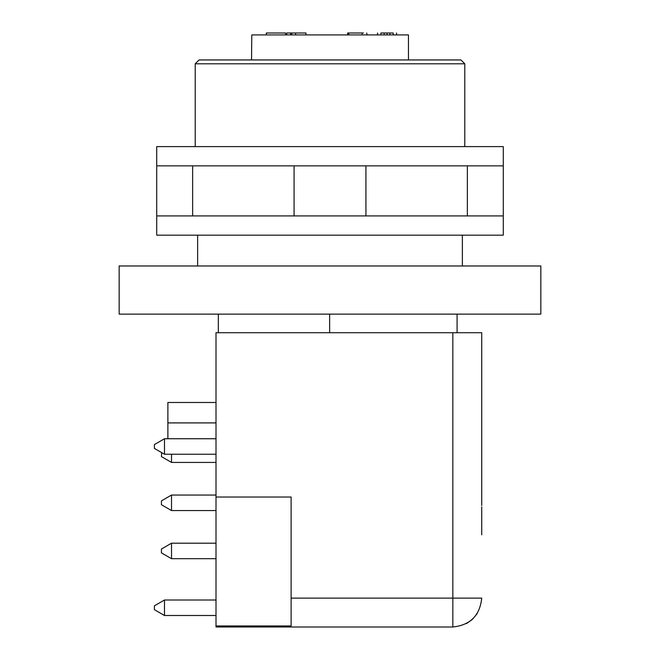 <?xml version="1.0" encoding="UTF-8"?>
<svg xmlns="http://www.w3.org/2000/svg" width="660" height="660" viewBox="0 0 660 660"><rect width="100%" height="100%" fill="white"/><g stroke="black" fill="none" stroke-linecap="round" stroke-linejoin="round"><path stroke-width="0.99" d="M195.22 63.806L199.072 59.953L460.928 59.953L199.072 59.953L195.22 63.806L464.78 63.806L195.22 63.806L195.22 146.602L195.22 63.806M216.01 446.919L216.01 462.421L171.517 462.421L161.428 456.596L161.659 452.603L154.399 448.412L154.399 444.568L164.488 438.743L164.488 454.237L154.399 448.412L154.399 444.568M216.01 402.484L167.879 402.484L167.879 438.743M216.01 422.903L167.879 422.903M161.428 550.943L161.428 549.021L171.517 543.196L171.517 558.698L161.428 552.874L161.428 550.943M171.517 543.196L216.01 543.196L216.01 558.698L171.517 558.698M161.428 504.735L161.428 500.882L171.517 495.058L171.517 510.559L161.428 504.735L171.517 510.559L216.01 510.559L171.517 510.559M216.01 502.813L216.01 509.289M171.517 462.421L171.517 454.237M154.399 609.675L154.399 605.822L164.488 599.998L164.488 615.499L154.399 609.675L164.488 615.499L216.01 615.499L164.488 615.499M216.01 607.744L216.01 611.663M216.01 448L216.01 454.237L164.488 454.237M164.488 438.743L216.01 438.743L216.01 454.237M481.726 533.816L481.726 532.364M481.726 528.049L481.726 527.051M481.726 534.847L481.726 509.528M481.726 489.967L481.726 489.357M481.726 472.337C481.726 455.656 481.726 455.656 481.726 472.337L481.726 452.232C481.726 433.018 481.726 433.018 481.726 452.232M481.726 506.946L481.726 519.692M291.109 598.117L452.842 598.117L452.842 627C470.258 625.16 479.886 615.533 481.726 598.117L481.726 598.117C479.886 615.533 470.258 625.16 452.842 627L216.01 627L452.842 627L216.01 627L216.01 497.029L291.109 497.029L291.109 625.952L216.01 625.952M481.726 477.601L481.726 332.722L216.01 332.722L216.01 497.029L291.109 497.029M218.41 314.119L277.027 314.119M329.637 314.119L448.643 314.119L329.637 314.119L329.637 332.722M192.637 215.919L365.929 215.919L294.071 215.919L294.071 165.858L156.709 165.858L156.709 215.919L192.637 215.919L192.637 165.858M365.929 165.858L365.929 215.919L503.291 215.919L503.291 165.858L294.071 165.858M467.362 215.919L467.362 165.858M251.534 146.602L503.291 146.602L156.709 146.602L156.709 235.174L503.291 235.174L156.709 235.174L156.709 215.919L503.291 215.919L503.291 235.174M408.466 59.953L408.466 34.922L251.782 34.922L266.302 34.922L263.901 34.922L266.302 34.922L266.302 33L285.557 33L285.557 34.922L286.729 34.922L286.729 33L305.984 33L305.984 34.922L320.818 34.922M338.695 34.922L347.655 34.922L347.655 33L363.437 33M377.578 33L377.429 34.922L368.957 34.922M393.22 34.922L393.22 33C397.683 33 397.683 33 393.22 33L387.057 33L387.057 34.922M402.633 34.922L396.685 34.922L396.528 33M380.894 34.922L380.894 33C376.423 33 376.423 33 380.894 33L387.057 33M295.589 33L295.589 34.922M291.736 33L291.736 34.922M290.582 33L290.582 34.922M281.696 33L283.759 33M283.495 33L285.557 33M367.067 34.922L366.704 33M362.571 33L362.134 33L362.134 34.922M348.81 34.922L348.81 33M251.534 59.953L251.782 34.922M503.291 165.858L503.291 146.602L408.466 146.602M197.629 235.174L462.371 235.174L197.629 235.174L197.629 265.98M119.163 265.98L540.837 265.98L119.163 265.98L119.163 314.119L540.837 314.119L119.163 314.119L218.328 314.119L218.328 332.722M540.837 265.98L540.837 314.119L457.083 314.119L457.083 332.722M481.726 332.722L481.726 505.527M481.726 499.579L481.726 493.894M216.01 444.114L216.01 446.49M452.842 332.722L452.842 598.117L481.726 598.117M389.945 34.922L389.945 33M384.17 34.922L384.17 33M460.928 59.953L464.78 63.806L464.78 146.602M216.01 495.058L171.517 495.058M216.01 599.998L164.488 599.998M466.414 623.617L472.23 619.534L477.147 613.717M156.709 165.858L156.709 146.602M462.371 235.174L462.371 265.98"/></g></svg>

